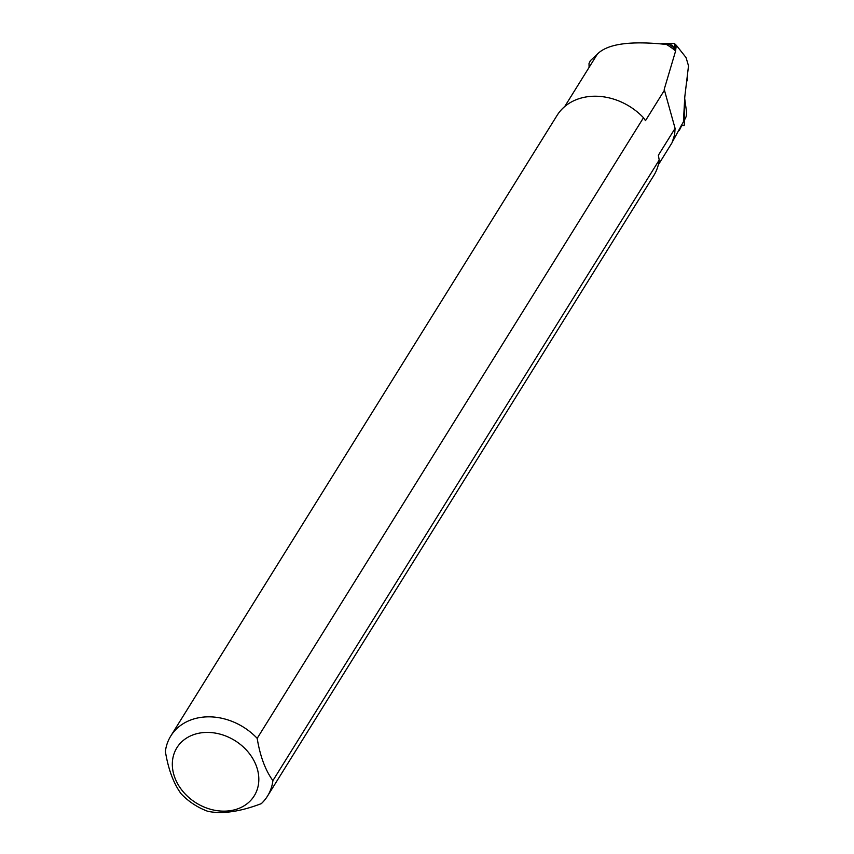 <?xml version="1.0" encoding="UTF-8"?>
<svg xmlns="http://www.w3.org/2000/svg" width="854" height="854" viewBox="0 0 854 854"><rect width="100%" height="100%" fill="white"/><g stroke="black" fill="none" stroke-linecap="round" stroke-linejoin="round"><path stroke-width="1.28" d="M669.461 44.643L671.917 45.038L673.689 47.589A55.852 45.006 -148.1 0 0 669.461 44.643L666.44 44.461A55.136 44.429 31.9 0 1 673.934 49.585L673.998 49.639A55.136 44.429 31.9 0 1 675.621 50.952L676.229 45.177L676.539 46.895L676.838 45.935L686.072 57.613L688.623 66.238A4.526 1.003 90.9 0 0 688.249 68.074L684.801 96.748L683.446 121.172M673.998 49.639L675.429 45.668M676.229 45.177L675.461 45.102L675.311 48.859A55.852 45.006 -148.1 0 0 674.18 47.973M675.621 50.952L664.209 89.36L675.087 128.378L674.639 134.654L672.045 142.735L658.306 164.854M672.92 140.931L683.926 120.873M675.087 128.378L658.349 155.268L659.213 160.018L272.896 780.62A56.94 45.892 31.9 0 1 267.473 796.141A56.94 45.892 31.9 0 1 261.324 803.635C240.006 811.738 222.147 814.3 207.757 811.3A56.94 45.892 31.9 0 1 181.091 793.761C173.533 783.374 168.291 769.283 165.377 751.477A56.94 45.892 31.9 0 1 170.8 735.967A56.94 45.892 31.9 0 1 257.182 738.347L643.489 117.735A56.94 45.892 -148.1 0 0 557.107 115.354L170.8 735.967M643.489 117.735L645.485 120.67L664.551 90.033M666.44 44.461C630.455 40.608 607.429 43.832 597.352 54.122L564.697 106.579M597.192 54.378L590.36 60.687L589.014 63.516L589.089 67.391M673.689 47.589L673.934 49.585M267.473 796.141L653.79 175.529A56.94 45.892 -148.1 0 0 659.213 160.018M245.995 749.62A45.54 36.701 -148.1 0 0 174.76 751.872A45.54 36.701 -148.1 0 0 220.097 811.001A45.54 36.701 -148.1 0 0 256.381 791.701A45.54 36.701 -148.1 0 0 245.995 749.62M272.896 780.62C265.338 770.244 260.096 756.153 257.182 738.347M681.257 125.453L684.161 125.538L684.545 120.574A24.499 5.423 -89.1 0 1 684.043 117.596M686.605 81.706A24.499 5.423 -89.1 0 1 687.63 79.977L687.566 73.775M684.161 125.538L681.236 125.506M673.987 49.671L674.468 43.405L675.834 45.134M674.468 43.405A69.526 17.742 -175.6 0 0 660.836 43.767M678.46 130.811L679.09 130.577A4.526 1.003 90.9 0 0 679.432 130.182L681.759 125.506L678.46 130.811M684.449 120.104L685.858 117.286A4.526 1.003 90.9 0 0 686.36 110.604L684.727 98.744L684.449 120.104"/></g></svg>
